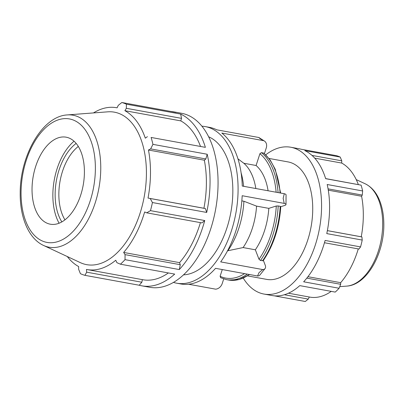 <?xml version="1.0" encoding="UTF-8"?>
<svg xmlns="http://www.w3.org/2000/svg" width="404" height="404" viewBox="0 0 404 404"><rect width="100%" height="100%" fill="white"/><g stroke="black" fill="none" stroke-linecap="round" stroke-linejoin="round"><path stroke-width="0.61" d="M265.746 154.838A74.624 42.819 100.3 0 1 278.018 148.157A74.624 42.819 100.3 0 1 290.769 147.238L298.783 148.702A74.624 42.819 100.3 0 1 300.96 149.202L336.406 155.666A74.624 42.819 -79.7 0 1 340.239 157.075L304.793 150.611A74.624 42.819 100.3 0 1 325.654 178.679L361.1 185.143L325.624 178.583M328.068 188.85L362.272 195.087L362.646 190.971L327.2 184.507A74.624 42.819 100.3 0 1 326.77 233.603L362.216 240.067L361.908 236.941L327.366 230.644M324.468 242.743L358.979 249.036L360.56 246.9L325.114 240.436A74.624 42.819 100.3 0 1 303.651 281.795L339.097 288.259L340.678 284.3L306.813 278.124M339.097 288.259A74.624 42.819 -79.7 0 1 335.214 292.092L299.768 285.628A74.624 42.819 100.3 0 1 272.013 295.526L263.999 294.061A74.624 42.819 100.3 0 1 243.269 278.124M331.245 291.365A69.397 39.819 100.3 0 1 309.762 297.097L288.436 293.208M309.292 297.011L308.287 299.101L284.355 294.733M274.225 295.824L305.288 301.49L308.287 299.101M67.281 256.53A82.249 47.197 -79.7 0 0 78.664 266.569L78.613 269.21L80.411 273.67A88.441 50.747 -79.7 0 0 84.956 275.341L139.228 285.239A88.441 50.747 -79.7 0 0 141.804 285.83A88.441 50.747 -79.7 0 0 174.7 274.099L120.427 264.201A88.441 50.747 -79.7 0 0 125.028 259.661L179.3 269.559L180.25 264.696L125.053 254.631L123.649 252.444A82.249 47.197 -79.7 0 0 144.662 211.959L146.743 212.837L201.939 222.907L204.742 220.539L150.47 210.641A88.441 50.747 -79.7 0 0 152.429 202.545L206.702 212.443L205.409 208.57L203.919 208.262A82.249 47.197 -79.7 0 0 204.338 160.206L205.843 158.964L207.212 154.252L152.934 144.359A88.441 50.747 -79.7 0 0 151.106 137.451L205.383 147.349L151.106 137.451M206.702 212.443A88.441 50.747 -79.7 0 0 207.212 154.252M180.25 264.696L179.548 262.64A82.249 47.197 -79.7 0 0 200.414 222.629M179.3 269.559A88.441 50.747 -79.7 0 0 204.742 220.539M139.228 285.239L141.865 282.234L86.663 272.17L86.466 269.438A82.249 47.197 -79.7 0 0 87.022 269.544L142.915 279.74A82.249 47.197 -79.7 0 0 168.372 272.947M141.865 282.234L142.354 279.634M200.48 146.344A82.249 47.197 -79.7 0 0 180.78 120.882L181.527 118.367L180.659 114.08L126.386 104.181A88.441 50.747 -79.7 0 0 121.841 102.51L176.114 112.408A88.441 50.747 -79.7 0 0 173.538 111.817A88.441 50.747 -79.7 0 0 170.917 111.459M205.383 147.349A88.441 50.747 -79.7 0 0 180.659 114.08M141.804 285.83L149.823 287.289A88.441 50.747 -79.7 0 0 164.938 286.204A88.441 50.747 -79.7 0 0 217.392 196.571A88.441 50.747 -79.7 0 0 181.553 113.277L173.538 111.817M117.094 107.817L116.529 107.717A82.249 47.197 -79.7 0 1 117.089 107.823L118.281 105.343L121.841 102.51M116.529 107.717A82.249 47.197 -79.7 0 0 93.465 112.923M263.837 140.713A7.075 5.641 -57.4 0 1 264.352 141.001L259.292 137.769A7.075 5.641 122.6 0 0 258.777 137.486L260.166 138.739L263.837 140.713L221.806 133.052A79.598 45.672 -79.7 0 1 242.264 186.052L284.29 193.718L283.148 198.303L284.204 203.384A7.075 1.677 0.5 0 1 285.992 204.515A7.075 1.677 0.5 0 1 284.618 205.495L280.775 206.702M285.992 204.515L286.077 194.849A7.075 1.677 -179.5 0 0 284.29 193.718M284.204 203.384L242.178 195.723A79.598 45.672 -79.7 0 1 220.685 261.893L262.711 269.559L258.994 272.675L257.565 275.993A7.075 3.964 38.6 0 0 259.903 275.018L265.049 268.579A7.075 3.964 -141.4 0 1 262.711 269.559M280.512 206.782L280.219 206.323L278.215 205.954L276.28 206.01L268.806 208.358L256.56 206.126L243.92 201.253L241.839 200.869M263.378 260.413L265.226 265.201A7.075 3.964 -141.4 0 1 265.049 268.579M227.538 250.808L243.102 247.566L255.348 249.798L258.994 259.242L260.504 260.484L263.206 260.656M257.565 275.993L215.539 268.332A79.598 45.672 -79.7 0 1 180.891 283.967L176.659 283.194A79.598 45.672 -79.7 0 0 238.032 185.284A79.598 45.672 -79.7 0 0 205.217 126.583A79.598 45.672 -79.7 0 0 201.929 126.194M188.592 284.234L215.62 289.163A7.075 5.641 -57.4 0 0 222.23 283.522L223.72 278.947M222.286 269.559L220.104 276.27L220.796 277.77M280.649 193.051L275.27 169.332L270.236 160.1L263.868 153.172L261.449 152.616L259.913 153.707L256.086 165.499L243.839 163.267L237.956 158.838M264.418 153.636L266.246 148A7.075 5.641 -57.4 0 0 264.352 141.001M205.217 126.583L209.449 127.356A79.598 45.672 -79.7 0 1 216.746 129.82L258.777 137.486M173.447 282.396A79.598 45.672 -79.7 0 0 176.659 283.194M183.492 274.851A70.751 40.597 -79.7 0 0 230.881 212.171A70.751 40.597 -79.7 0 0 208.666 136.799M227.811 250.859A61.908 35.522 -79.7 0 0 243.92 201.253M243.637 186.305A61.908 35.522 -79.7 0 0 241.117 172.882M243.102 247.566A53.202 30.527 -79.7 0 0 256.56 206.126M255.838 188.532A53.202 30.527 -79.7 0 0 243.839 163.267M255.348 249.798A53.202 30.527 -79.7 0 0 268.806 208.358M268.084 190.764A53.202 30.527 -79.7 0 0 256.086 165.499M43.506 245.425L80.27 262.6A77.492 44.465 -79.7 0 0 144.273 196.379A77.492 44.465 -79.7 0 0 107.762 111.832L67.306 114.923C42.248 116.14 20.054 155.606 20.2 192.971C19.897 217.312 28.573 238.557 43.506 245.425A67.074 38.486 -79.7 0 0 98.909 188.107A67.074 38.486 -79.7 0 0 67.306 114.923M32.032 188.91A44.218 25.371 -79.7 0 0 46.662 223.028A44.218 25.371 -79.7 0 0 83.184 185.239A44.218 25.371 -79.7 0 0 62.347 136.991A44.218 25.371 -79.7 0 0 32.032 188.91M290.769 147.238A74.624 42.819 100.3 0 1 319.508 228.331A74.624 42.819 100.3 0 1 263.999 294.061M247.586 275.902L266.675 279.381A59.696 34.254 -79.7 0 0 311.08 226.796A59.696 34.254 -79.7 0 0 288.092 161.923L269.003 158.444M312.004 155.409L341.759 160.837L340.239 157.075M314.736 158.146L341.713 163.064A69.397 39.819 100.3 0 1 358.333 184.547M341.759 160.837L341.713 163.064M328.29 190.173L361.59 196.243A69.397 39.819 100.3 0 1 361.237 236.789L361.908 236.941M362.272 195.087L361.59 196.243M360.56 246.9A74.624 42.819 -79.7 0 0 362.216 240.067M362.646 190.971A74.624 42.819 -79.7 0 0 361.1 185.143M307.934 276.7L340.668 282.669L340.678 284.3M358.277 248.909A69.397 39.819 100.3 0 1 340.668 282.669M327.371 230.618L361.237 236.789M76.159 143.415A46.874 26.896 -79.7 0 0 55.141 193.905A46.874 26.896 -79.7 0 0 61.847 221.892M64.943 219.827A44.218 25.371 100.3 0 1 58.853 193.804A44.218 25.371 100.3 0 1 78.32 146.44M74.048 141.213A50.732 29.108 -79.7 0 0 52.858 194.622A50.732 29.108 -79.7 0 0 59.095 223.21M86.663 272.17L84.956 275.341M87.022 269.544A82.249 47.197 -79.7 0 0 115.761 260.242L116.907 262.676L120.427 264.201M125.053 254.631L125.028 259.661M150.47 210.641L146.743 212.837M205.409 208.57L150.212 198.505L152.429 202.545M150.212 198.505L148.026 198.071A82.249 47.197 -79.7 0 0 148.445 150.015L150.647 148.894L205.843 158.964M152.934 144.359L150.647 148.894M147.404 136.668L145.309 138.168A82.249 47.197 -79.7 0 0 124.887 110.691L126.331 108.302L181.527 118.367M126.386 104.181L126.331 108.302M180.78 120.882L124.887 110.691M204.338 160.206L148.445 150.015M203.919 208.262L148.026 198.071M179.548 262.64L123.649 252.444M249.308 274.488A67.16 38.537 100.3 0 1 228.548 280.012L226.543 279.649A67.16 38.537 -79.7 0 0 247.304 274.119M280.219 206.323A67.16 38.537 100.3 0 1 262.509 260.848M263.453 152.98A67.16 38.537 100.3 0 1 280.098 192.955M260.504 260.484A67.16 38.537 -79.7 0 0 278.215 205.954M278.093 192.587A67.16 38.537 -79.7 0 0 261.449 152.616M244.592 273.629A65.776 37.744 100.3 0 1 220.104 276.27M276.28 206.01A65.776 37.744 100.3 0 1 258.994 259.242M259.913 153.707A65.776 37.744 100.3 0 1 276.124 192.228M346.657 286.118C367.302 285.057 384.79 252.424 383.8 222.715C383.623 214.741 382.31 207.555 379.861 201.167C376.659 192.849 371.806 187.077 365.307 183.845A52.565 30.164 100.3 0 1 381.235 239.587A52.565 30.164 100.3 0 1 346.657 286.118L339.744 286.648M21.059 192.36A62.751 36.006 100.3 0 1 77.265 122.058A62.751 36.006 100.3 0 1 76.346 227.649A62.751 36.006 100.3 0 1 21.059 192.36M249.662 274.553L239.107 279.553L228.548 280.012M280.78 206.616C279.401 227.442 273.548 245.45 263.216 260.641M220.574 277.7L226.543 279.649M365.307 183.845L356.232 179.608"/></g></svg>
